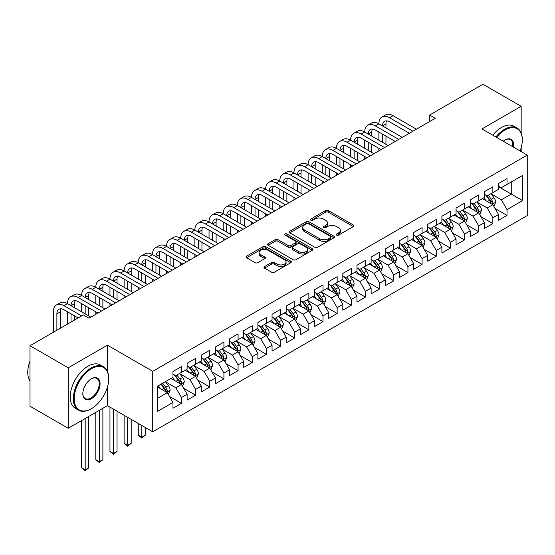 <?xml version="1.0" encoding="UTF-8"?>
<svg xmlns="http://www.w3.org/2000/svg" width="555" height="555" viewBox="0 0 555 555"><rect width="100%" height="100%" fill="white"/><g stroke="black" fill="none" stroke-linecap="round" stroke-linejoin="round"><path stroke-width="0.83" d="M336.635 235.119A1.374 0.791 0 0 0 338.578 235.119L353.341 226.6A1.963 1.138 0 0 0 353.917 225.795A1.963 1.138 0 0 0 353.341 224.99L328.331 210.553A1.963 1.138 0 0 0 325.556 210.553L310.793 219.079A1.374 0.791 0 0 0 310.391 219.641A1.374 0.791 0 0 0 310.793 220.196A1.374 0.791 0 0 0 312.736 220.196L314.65 219.093A6.285 3.628 0 0 1 323.537 219.093L325.625 220.3A6.285 3.628 0 0 1 327.464 222.867A6.285 3.628 0 0 1 325.625 225.434L323.711 226.537A1.374 0.791 0 0 0 323.308 227.099A1.374 0.791 0 0 0 323.711 227.661A1.374 0.791 0 0 0 325.66 227.661L327.568 226.558A6.285 3.628 0 0 1 336.462 226.558L338.543 227.758A6.285 3.628 0 0 1 340.388 230.325A6.285 3.628 0 0 1 338.543 232.892L336.635 233.995A1.374 0.791 0 0 0 336.233 234.557A1.374 0.791 0 0 0 336.635 235.119L336.635 233.995M264.562 266.539A1.963 1.138 0 0 0 263.986 267.344A1.963 1.138 0 0 0 264.562 268.148L271.575 272.2A1.963 1.138 0 0 0 274.357 272.2L290.751 262.73A1.963 1.138 0 0 0 291.326 261.932A1.963 1.138 0 0 0 290.751 261.127L265.741 246.691A1.963 1.138 0 0 0 262.966 246.691L246.573 256.153A1.963 1.138 0 0 0 245.997 256.958A1.963 1.138 0 0 0 246.573 257.756L255.043 262.654A1.963 1.138 0 0 0 257.825 262.654L264.839 258.602A1.963 1.138 0 0 0 265.415 257.798A1.963 1.138 0 0 0 264.839 257L260.635 254.572A5.259 3.032 0 0 1 259.095 252.428A5.259 3.032 0 0 1 262.342 249.618A5.259 3.032 0 0 1 268.072 250.277L284.535 259.782A5.259 3.032 0 0 1 286.075 261.932A5.259 3.032 0 0 1 282.828 264.735A5.259 3.032 0 0 1 277.098 264.076L274.357 262.494A1.963 1.138 0 0 0 271.575 262.494L264.562 266.539L264.562 268.148M107.441 371.392L107.441 345.168L68.23 367.805L30.012 345.744L83.375 314.935L89.036 318.202L435.245 118.319L429.584 115.052L429.584 121.587M107.441 345.168L152.729 371.323L527.25 155.095L527.25 215.562L152.729 431.79L152.729 371.323M521.166 132.95L521.166 106.31L481.955 128.94L527.25 155.095M521.166 106.31L482.947 84.242L429.584 115.052M314.789 247.252A1.963 1.138 0 0 0 317.564 247.252L333.957 237.783A1.963 1.138 0 0 0 334.533 236.985A1.963 1.138 0 0 0 333.957 236.18L308.948 221.743A1.963 1.138 0 0 0 306.173 221.743L289.779 231.206A1.963 1.138 0 0 0 289.204 232.011A1.963 1.138 0 0 0 289.779 232.816L314.789 247.252M285.534 235.417A1.374 0.791 0 0 1 286.928 235.611L286.928 233.974L312.354 248.654A1.963 1.138 0 0 1 312.93 249.459A1.963 1.138 0 0 1 312.354 250.256L295.961 259.726A1.963 1.138 0 0 1 293.186 259.726L268.176 245.289L268.176 243.68A1.963 1.138 0 0 0 267.6 244.484A1.963 1.138 0 0 0 268.176 245.289M268.176 243.68L275.19 239.628A1.963 1.138 0 0 1 277.972 239.628L288.114 245.483A1.963 1.138 0 0 0 290.889 245.483L295.544 242.799A1.963 1.138 0 0 0 296.12 241.994A1.963 1.138 0 0 0 295.544 241.196L284.986 235.098A1.374 0.791 0 0 1 284.583 234.536A1.374 0.791 0 0 1 285.43 233.801A1.374 0.791 0 0 1 286.928 233.974M498.515 186.716L511.259 194.077L511.259 181.978L522.581 175.442L507.006 184.433L507.006 178.627L498.515 183.532L498.515 189.331L492.854 192.599L492.854 186.799L484.362 191.704L484.362 197.504L478.701 200.771L478.701 194.972L470.21 199.876L470.21 205.676L464.549 208.944L464.549 203.144L456.057 208.049L456.057 213.848L450.396 217.116L450.396 211.316L441.898 216.221L441.898 222.021L436.237 225.288L436.237 219.489L427.745 224.393L427.745 230.193L422.084 233.461L422.084 227.661L413.593 232.559L413.593 238.366L407.932 241.633L407.932 235.833L399.44 240.731L399.44 246.538L393.779 249.805L393.779 244.006L385.281 248.904L385.281 254.71L379.62 257.978L379.62 252.171L371.129 257.076L371.129 262.883L365.467 266.15L365.467 260.344L356.976 265.248L356.976 271.048L351.315 274.323L351.315 268.516L342.824 273.421L342.824 279.221L337.162 282.495L337.162 276.688L328.664 281.593L328.664 287.393L323.003 290.66L323.003 284.861L314.512 289.765L314.512 295.565L308.851 298.833L308.851 293.033L300.359 297.938L300.359 303.738L294.698 307.005L294.698 301.205L286.207 306.11L286.207 311.91L280.546 315.178L280.546 309.378L272.054 314.283L272.054 320.082L266.386 323.35L266.386 317.55L257.895 322.455L257.895 328.255L252.234 331.522L252.234 325.723L243.742 330.627L243.742 336.427L238.081 339.695L238.081 333.895L229.59 338.793L229.59 344.6L223.929 347.867L223.929 342.067L215.437 346.965L215.437 352.772L209.769 356.039L209.769 350.24L201.278 355.138L201.278 360.944L195.617 364.212L195.617 358.405L187.125 363.31L187.125 369.117L181.464 372.384L181.464 366.577L172.973 371.482L172.973 377.282L157.405 386.273L157.405 411.442L172.973 402.458L167.312 392.649L157.405 386.925M522.581 175.442L522.581 200.612L507.006 209.603L501.345 199.793L491.085 193.868M495.046 208.5L507.006 215.402L507.006 209.603M507.006 215.402L498.515 220.307L498.515 214.501L492.854 217.768L487.193 207.965L476.932 202.041M480.894 216.665L492.854 223.575L492.854 217.768M492.854 223.575L484.362 228.48L484.362 222.673L478.701 225.94L473.04 216.138L462.78 210.213M466.741 224.837L478.701 231.747L478.701 225.94M478.701 231.747L470.21 236.652L470.21 230.845L464.549 234.113L458.888 224.31L448.62 218.386M452.589 233.01L464.549 239.92L464.549 234.113M464.549 239.92L456.057 244.817L456.057 239.018L450.396 242.285L444.728 232.483L434.468 226.558M438.436 241.182L450.396 248.092L450.396 242.285M450.396 248.092L441.898 252.99L441.898 247.19L436.237 250.458L430.576 240.655L420.315 234.73M424.277 249.355L436.237 256.264L436.237 250.458M436.237 256.264L427.745 261.162L427.745 255.362L422.084 258.63L416.423 248.827L406.163 242.903M410.124 257.527L422.084 264.43L422.084 258.63M422.084 264.43L413.593 269.335L413.593 263.535L407.932 266.802L402.271 257L392.003 251.068M395.972 265.699L407.932 272.602L407.932 266.802M407.932 272.602L399.44 277.507L399.44 271.707L393.779 274.975L388.112 265.165L377.851 259.24M381.819 273.872L393.779 280.774L393.779 274.975M393.779 280.774L385.281 285.679L385.281 279.88L379.62 283.147L373.959 273.337L363.698 267.413M367.66 282.044L379.62 288.947L379.62 283.147M379.62 288.947L371.129 293.852L371.129 288.052L365.467 291.32L359.806 281.51L349.546 275.585M353.507 290.216L365.467 297.119L365.467 291.32M365.467 297.119L356.976 302.024L356.976 296.224L351.315 299.492L345.654 289.682L335.393 283.758M339.355 298.389L351.315 305.292L351.315 299.492M351.315 305.292L342.824 310.196L342.824 304.39L337.162 307.664L331.501 297.855L321.234 291.93M325.202 306.561L337.162 313.464L337.162 307.664M337.162 313.464L328.664 318.369L328.664 312.562L323.003 315.837L317.342 306.027L307.082 300.102M311.043 314.734L323.003 321.636L323.003 315.837M323.003 321.636L314.512 326.541L314.512 320.734L308.851 324.002L303.19 314.199L292.929 308.275M296.89 322.899L308.851 329.809L308.851 324.002M308.851 329.809L300.359 334.714L300.359 328.907L294.698 332.174L289.037 322.372L278.776 316.447M282.738 331.071L294.698 337.981L294.698 332.174M294.698 337.981L286.207 342.879L286.207 337.079L280.546 340.347L274.885 330.544L264.617 324.62M268.585 339.244L280.546 346.153L280.546 340.347M280.546 346.153L272.054 351.051L272.054 345.252L266.386 348.519L260.725 338.716L250.465 332.792M254.426 347.416L266.386 354.326L266.386 348.519M266.386 354.326L257.895 359.224L257.895 353.424L252.234 356.692L246.573 346.889L236.312 340.964M240.273 355.588L252.234 362.491L252.234 356.692M252.234 362.491L243.742 367.396L243.742 361.596L238.081 364.864L232.42 355.061L222.16 349.137M226.121 363.761L238.081 370.664L238.081 364.864M238.081 370.664L229.59 375.568L229.59 369.769L223.929 373.036L218.268 363.227L208 357.302M211.968 371.933L223.929 378.836L223.929 373.036M223.929 378.836L215.437 383.741L215.437 377.941L209.769 381.209L204.108 371.399L193.848 365.474M197.809 380.106L209.769 387.008L209.769 381.209M209.769 387.008L201.278 391.913L201.278 386.113L195.617 389.381L189.956 379.571L179.695 373.647M183.656 388.278L195.617 395.181L195.617 389.381M195.617 395.181L187.125 400.086L187.125 394.286L181.464 397.553L175.803 387.744L165.543 381.819M169.504 396.45L181.464 403.353L181.464 397.553M181.464 403.353L172.973 408.258L172.973 402.458M172.973 374.014L175.803 375.652L181.464 372.384M157.405 398.372L167.312 392.649M187.125 365.842L189.956 367.479L195.617 364.212M175.803 387.744L181.464 384.476L170.989 378.427M187.125 394.286L181.464 384.476M201.278 357.67L204.108 359.307L209.769 356.039M189.956 379.571L195.617 376.304L185.141 370.254M201.278 386.113L195.617 376.304M215.437 349.504L218.268 351.135L223.929 347.867M204.108 371.399L209.769 368.131L199.3 362.089M215.437 377.941L209.769 368.131M229.59 341.332L232.42 342.962L238.081 339.695M218.268 363.227L223.929 359.959L213.453 353.917M229.59 369.769L223.929 359.959M243.742 333.16L246.573 334.79L252.234 331.522M232.42 355.061L238.081 351.787L227.605 345.744M243.742 361.596L238.081 351.787M257.895 324.987L260.725 326.618L266.386 323.35M246.573 346.889L252.234 343.614L241.758 337.572M257.895 353.424L252.234 343.614M272.054 316.815L274.885 318.445L280.546 315.178M260.725 338.716L266.386 335.449L255.917 329.399M272.054 345.252L266.386 335.449M286.207 308.642L289.037 310.28L294.698 307.005M274.885 330.544L280.546 327.277L270.07 321.227M286.207 337.079L280.546 327.277M300.359 300.47L303.19 302.107L308.851 298.833M289.037 322.372L294.698 319.104L284.222 313.055M300.359 328.907L294.698 319.104M314.512 292.298L317.342 293.935L323.003 290.66M303.19 314.199L308.851 310.932L298.375 304.882M314.512 320.734L308.851 310.932M328.664 284.125L331.501 285.763L337.162 282.495M317.342 306.027L323.003 302.759L312.534 296.71M328.664 312.562L323.003 302.759M342.824 275.953L345.654 277.59L351.315 274.323M331.501 297.855L337.162 294.587L326.687 288.538M342.824 304.39L337.162 294.587M356.976 267.781L359.806 269.418L365.467 266.15M345.654 289.682L351.315 286.415L340.839 280.365M356.976 296.224L351.315 286.415M371.129 259.608L373.959 261.245L379.62 257.978M359.806 281.51L365.467 278.242L354.992 272.193M371.129 288.052L365.467 278.242M385.281 251.436L388.112 253.073L393.779 249.805M373.959 273.337L379.62 270.07L369.151 264.02M385.281 279.88L379.62 270.07M399.44 243.27L402.271 244.901L407.932 241.633M388.112 265.165L393.779 261.898L383.304 255.855M399.44 271.707L393.779 261.898M413.593 235.098L416.423 236.728L422.084 233.461M402.271 257L407.932 253.725L397.456 247.683M413.593 263.535L407.932 253.725M427.745 226.926L430.576 228.556L436.237 225.288M416.423 248.827L422.084 245.553L411.609 239.51M427.745 255.362L422.084 245.553M441.898 218.753L444.728 220.384L450.396 217.116M430.576 240.655L436.237 237.38L425.761 231.338M441.898 247.19L436.237 237.38M456.057 210.581L458.888 212.211L464.549 208.944M444.728 232.483L450.396 229.215L439.921 223.166M456.057 239.018L450.396 229.215M470.21 202.408L473.04 204.046L478.701 200.771M458.888 224.31L464.549 221.043L454.073 214.993M470.21 230.845L464.549 221.043M484.362 194.236L487.193 195.873L492.854 192.599M473.04 216.138L478.701 212.87L468.226 206.821M484.362 222.673L478.701 212.87M498.515 186.064L501.345 187.701L507.006 184.433M487.193 207.965L492.854 204.698L482.378 198.648M498.515 214.501L492.854 204.698M30.012 345.744L30.012 406.211L68.23 428.28L107.441 405.643L152.729 431.79M68.23 367.805L68.23 428.28M521.166 151.577L521.166 147.734M501.345 199.793L511.259 194.077L522.581 200.612M107.441 405.643L107.441 387.008M337.183 235.313L338.543 234.529A6.285 3.628 0 0 0 340.388 231.962L340.388 230.325M327.464 222.867L327.464 224.498A6.285 3.628 0 0 1 325.625 227.064L324.266 227.855M353.341 224.99L353.341 226.6L328.331 212.19A1.963 1.138 0 0 0 325.556 212.19L311.341 220.391M333.93 237.804L308.948 223.381A1.963 1.138 0 0 0 306.173 223.381L289.807 232.829M330.489 237.547A1.374 0.791 0 0 0 330.891 236.985A1.374 0.791 0 0 0 330.489 236.423L308.531 223.748A1.374 0.791 0 0 0 306.589 223.748L304.577 224.914A6.285 3.628 0 0 0 302.732 227.481A6.285 3.628 0 0 0 304.577 230.048L319.583 238.705A6.285 3.628 0 0 0 328.47 238.705L330.489 237.547L330.489 239.177A1.374 0.791 0 0 0 330.891 238.615L330.891 236.985M302.732 227.481L302.732 229.111A6.285 3.628 0 0 0 304.577 231.678L304.577 230.048M330.489 239.177L328.47 240.343A6.285 3.628 0 0 1 319.583 240.343L304.577 231.678M268.204 245.303L275.19 241.265L275.19 239.628M296.12 241.994L296.12 243.631A1.963 1.138 0 0 1 295.544 244.436L290.889 247.121A1.963 1.138 0 0 1 288.114 247.121L277.972 241.265A1.963 1.138 0 0 0 275.19 241.265M286.928 235.611L312.326 250.277M298.639 251.561A5.259 3.032 0 0 0 304.362 252.22A5.259 3.032 0 0 0 307.609 249.417A5.259 3.032 0 0 0 306.069 247.273L300.269 243.923A1.963 1.138 0 0 0 297.487 243.923L292.832 246.607A1.963 1.138 0 0 0 292.256 247.412A1.963 1.138 0 0 0 292.832 248.217L298.639 251.561L298.639 253.198A5.259 3.032 0 0 0 304.362 253.857A5.259 3.032 0 0 0 307.609 251.054L307.609 249.417M292.256 247.412L292.256 249.042A1.963 1.138 0 0 0 292.832 249.847L292.832 248.217M298.639 253.198L292.832 249.847M286.075 261.932L286.075 263.563A5.259 3.032 0 0 1 282.828 266.365A5.259 3.032 0 0 1 277.098 265.713L274.357 264.125A1.963 1.138 0 0 0 271.575 264.125L264.589 268.162M259.095 252.428L259.095 254.058A5.259 3.032 0 0 0 260.635 256.202L260.635 254.572M264.811 258.616L260.635 256.202M290.723 262.744L265.741 248.321A1.963 1.138 0 0 0 262.966 248.321L246.593 257.777M493.901 206.509L495.657 202.228A5.307 3.059 -120 0 0 493.964 197.712L490.96 193.695M486.166 200.834L483.884 197.781M482.815 198.898L482.552 198.551M491.855 204.122L492.68 203.38L492.791 202.457A5.307 3.059 -120 0 0 491.272 199.266L488.268 195.249M486.555 195.499L490.266 200.459A2.706 1.561 60 0 1 490.759 201.278L492.791 202.457M485.618 194.965L489.579 200.244A5.307 3.059 60 0 1 491.092 203.435L491.203 203.74M53.342 332.272L53.342 311.813A15.013 8.665 60 0 1 56.45 304.938L59.989 302.898A15.013 8.665 60 0 1 67.495 303.64A15.013 8.665 60 0 1 70.603 296.765L74.141 294.726A15.013 8.665 60 0 1 81.647 295.468A15.013 8.665 60 0 1 84.755 288.593L88.294 286.553A15.013 8.665 60 0 1 95.8 287.296A15.013 8.665 60 0 1 98.915 280.428L102.453 278.381A15.013 8.665 60 0 1 109.959 279.123A15.013 8.665 60 0 1 113.067 272.255L116.606 270.209A15.013 8.665 60 0 1 124.112 270.951A15.013 8.665 60 0 1 127.22 264.083L130.758 262.036A15.013 8.665 60 0 1 138.264 262.779A15.013 8.665 60 0 1 141.372 255.91L144.91 253.864A15.013 8.665 60 0 1 152.417 254.606A15.013 8.665 60 0 1 155.532 247.738L159.07 245.692A15.013 8.665 60 0 1 166.576 246.441A15.013 8.665 60 0 1 169.684 239.566L173.222 237.519A15.013 8.665 60 0 1 180.729 238.268A15.013 8.665 60 0 1 183.837 231.393L187.375 229.354A15.013 8.665 60 0 1 194.881 230.096A15.013 8.665 60 0 1 197.989 223.221L201.527 221.181A15.013 8.665 60 0 1 209.034 221.924A15.013 8.665 60 0 1 212.149 215.049L215.687 213.009A15.013 8.665 60 0 1 223.193 213.751A15.013 8.665 60 0 1 226.301 206.876L229.839 204.837A15.013 8.665 60 0 1 237.346 205.579A15.013 8.665 60 0 1 240.454 198.704L243.992 196.664A15.013 8.665 60 0 1 251.498 197.407A15.013 8.665 60 0 1 254.606 190.531L258.144 188.492A15.013 8.665 60 0 1 265.651 189.234A15.013 8.665 60 0 1 268.766 182.366L272.304 180.32A15.013 8.665 60 0 1 279.81 181.062A15.013 8.665 60 0 1 282.918 174.194L286.456 172.147A15.013 8.665 60 0 1 293.963 172.889A15.013 8.665 60 0 1 297.071 166.021L300.609 163.975A15.013 8.665 60 0 1 308.115 164.717A15.013 8.665 60 0 1 311.223 157.849L314.761 155.802A15.013 8.665 60 0 1 322.268 156.545A15.013 8.665 60 0 1 325.376 149.677L328.921 147.63A15.013 8.665 60 0 1 336.427 148.379A15.013 8.665 60 0 1 339.535 141.504L343.073 139.458A15.013 8.665 60 0 1 350.58 140.207A15.013 8.665 60 0 1 353.688 133.332L357.226 131.292A15.013 8.665 60 0 1 364.732 132.034A15.013 8.665 60 0 1 367.84 125.159L371.378 123.12A15.013 8.665 60 0 1 378.885 123.862A15.013 8.665 60 0 1 381.993 116.987L385.531 114.947A15.013 8.665 60 0 1 393.037 115.69L416.423 129.19M381.993 116.987A15.013 8.665 60 0 1 389.499 117.729L412.885 131.23M409.347 133.276L389.499 121.816A10.011 5.779 -120 0 0 384.497 121.323A10.011 5.779 -120 0 0 382.423 125.902L385.961 123.862L385.961 127.948M386.592 120.858A10.011 5.779 -120 0 0 385.961 123.862M382.423 134.074L382.423 142.246M385.961 136.121L385.961 144.293M378.885 150.863L378.885 148.379M378.885 140.207L378.885 132.034M479.749 214.681L481.504 210.4A5.307 3.059 -120 0 0 479.811 205.884L476.8 201.867M472.014 209.006L469.724 205.954M468.656 207.071L468.399 206.724M477.702 212.294L478.521 211.552L478.639 210.629A5.307 3.059 -120 0 0 477.12 207.438L474.116 203.421M472.395 203.671L476.114 208.631A2.706 1.561 60 0 1 476.606 209.45L478.639 210.629M471.466 203.137L475.42 208.416A5.307 3.059 60 0 1 476.939 211.608L477.05 211.913M465.596 222.853L467.352 218.573A5.307 3.059 -120 0 0 465.659 214.057L462.648 210.04M457.861 217.178L455.572 214.126M454.503 215.243L454.247 214.896M463.55 220.46L464.368 219.725L464.486 218.795A5.307 3.059 -120 0 0 462.967 215.611L459.963 211.594M458.243 211.844L461.954 216.804A2.706 1.561 60 0 1 462.447 217.622L464.486 218.795M457.313 211.302L461.267 216.589A5.307 3.059 60 0 1 462.787 219.78L462.891 220.085M367.84 125.159A15.013 8.665 60 0 1 375.346 125.902L378.885 123.862L402.271 137.362M375.346 125.902L398.733 139.402M395.195 141.449L375.346 129.988A10.011 5.779 -120 0 0 370.345 129.495A10.011 5.779 -120 0 0 368.27 134.074L371.808 132.034L371.808 136.121M372.433 129.031A10.011 5.779 -120 0 0 371.808 132.034M368.27 142.246L368.27 150.419M371.808 144.293L371.808 152.458M364.732 159.035L364.732 156.545M364.732 148.379L364.732 140.207M353.688 133.332A15.013 8.665 60 0 1 361.194 134.074L364.732 132.034L388.112 145.535M361.194 134.074L384.573 147.575M381.035 149.621L361.194 138.16A10.011 5.779 -120 0 0 356.192 137.668A10.011 5.779 -120 0 0 354.118 142.246L357.656 140.207L357.656 144.293M358.28 137.203A10.011 5.779 -120 0 0 357.656 140.207M354.118 150.419L354.118 158.591M357.656 152.458L357.656 160.631M350.58 167.201L350.58 164.717M350.58 156.545L350.58 148.379M520.104 150.967A24.42 14.097 120 0 0 522.297 139.978A24.42 14.097 120 0 0 505.029 130.009A24.42 14.097 120 0 0 496.607 137.404M495.872 136.974A25.024 14.444 -60 0 1 504.606 129.273A25.024 14.444 -60 0 1 517.114 128.032A25.024 14.444 -60 0 1 522.297 139.485A25.024 14.444 -60 0 1 522.297 139.735M503.232 141.227A12.21 7.048 -60 0 1 505.029 139.978L505.029 139.978A12.21 7.048 -60 0 1 513.472 147.137M512.688 146.686A11.606 6.702 120 0 0 510.406 139.645A11.606 6.702 120 0 0 504.814 140.103M492.757 135.177A25.024 14.444 -60 0 1 501.491 127.47A25.024 14.444 -60 0 1 513.999 126.235L517.114 128.032M91.02 408.91L91.443 408.667A24.42 14.097 120 0 0 108.711 378.76A24.42 14.097 120 0 0 91.443 368.784A24.42 14.097 120 0 0 74.176 398.698A24.42 14.097 120 0 0 91.443 408.667L91.02 408.91A25.024 14.444 -60 0 1 78.512 410.152A25.024 14.444 -60 0 1 74.675 390.103A25.024 14.444 -60 0 1 91.02 368.048A25.024 14.444 -60 0 1 103.528 366.813A25.024 14.444 -60 0 1 108.711 378.267A25.024 14.444 -60 0 1 108.711 378.51M91.443 378.76L91.443 378.753A12.21 7.048 -60 0 1 100.08 383.741A12.21 7.048 -60 0 1 91.443 398.698A12.21 7.048 -60 0 1 82.813 393.71A12.21 7.048 -60 0 1 91.443 378.753L91.443 378.753M82.813 393.46A11.606 6.702 120 0 0 85.213 398.539A11.606 6.702 120 0 0 91.02 397.963A11.606 6.702 120 0 0 98.603 387.73A11.606 6.702 120 0 0 96.827 378.427A11.606 6.702 120 0 0 91.228 378.885M30.012 381.077A25.024 14.444 -60 0 1 30.012 361.076M78.512 410.152L75.397 408.355A25.024 14.444 -60 0 1 71.56 388.299A25.024 14.444 -60 0 1 87.905 366.251A25.024 14.444 -60 0 1 100.413 365.017L103.528 366.813M451.437 231.026L453.192 226.745A5.307 3.059 -120 0 0 451.499 222.229L448.495 218.212M443.702 225.351L441.419 222.298M440.351 223.415L440.087 223.068M449.39 228.632L450.216 227.897L450.334 226.967A5.307 3.059 -120 0 0 448.815 223.783L445.804 219.766M444.09 220.016L447.802 224.976A2.706 1.561 60 0 1 448.294 225.795L450.334 226.967M443.154 219.475L447.115 224.761A5.307 3.059 60 0 1 448.634 227.952L448.738 228.258M437.285 239.198L439.04 234.918A5.307 3.059 -120 0 0 437.347 230.401L434.343 226.384M429.549 233.523L427.267 230.471M426.198 231.588L425.935 231.241M435.238 236.805L436.063 236.069L436.175 235.14A5.307 3.059 -120 0 0 434.662 231.948L431.651 227.939M429.938 228.188L433.649 233.149A2.706 1.561 60 0 1 434.142 233.967L436.175 235.14M429.001 227.647L432.962 232.933A5.307 3.059 60 0 1 434.482 236.125L434.586 236.43M339.535 141.504A15.013 8.665 60 0 1 347.041 142.246L350.58 140.207L373.959 153.707M347.041 142.246L370.421 155.747M366.883 157.786L347.041 146.333A10.011 5.779 -120 0 0 342.033 145.84A10.011 5.779 -120 0 0 339.965 150.419L343.503 148.379L343.503 152.458M344.128 145.375A10.011 5.779 -120 0 0 343.503 148.379M339.965 158.591L339.965 166.764M343.503 160.631L343.503 168.803M336.427 175.373L336.427 172.889M336.427 164.717L336.427 156.545M325.376 149.677A15.013 8.665 60 0 1 332.882 150.419L336.427 148.379L359.806 161.873M332.882 150.419L356.268 163.919M352.73 165.959L332.882 154.505A10.011 5.779 -120 0 0 327.88 154.012A10.011 5.779 -120 0 0 325.806 158.591L329.344 156.545L329.344 160.631M329.975 153.548A10.011 5.779 -120 0 0 329.344 156.545M325.806 166.764L325.806 174.936M329.344 168.803L329.344 176.976M322.268 183.545L322.268 181.062M322.268 172.889L322.268 164.717M423.132 247.37L424.887 243.09A5.307 3.059 -120 0 0 423.194 238.574L420.184 234.557M415.397 241.696L413.107 238.643M412.039 239.76L411.782 239.413M421.085 244.977L421.904 244.242L422.022 243.312A5.307 3.059 -120 0 0 420.503 240.121L417.499 236.111M415.778 236.361L419.497 241.314A2.706 1.561 60 0 1 419.989 242.14L422.022 243.312M414.849 235.82L418.803 241.106A5.307 3.059 60 0 1 420.322 244.297L420.433 244.602M311.223 157.849A15.013 8.665 60 0 1 318.73 158.591L322.268 156.545L345.654 170.045M318.73 158.591L342.116 172.092M338.578 174.131L318.73 162.677A10.011 5.779 -120 0 0 313.728 162.178A10.011 5.779 -120 0 0 311.653 166.764L315.191 164.717L315.191 168.803M315.823 161.72A10.011 5.779 -120 0 0 315.191 164.717M311.653 174.936L311.653 183.108M315.191 176.976L315.191 185.148M308.115 191.718L308.115 189.234M308.115 181.062L308.115 172.889M408.979 255.543L410.735 251.262A5.307 3.059 -120 0 0 409.042 246.739L406.031 242.729M401.244 249.868L398.955 246.815M397.886 247.932L397.63 247.579M406.933 253.149L407.752 252.414L407.869 251.484A5.307 3.059 -120 0 0 406.35 248.293L403.346 244.283M401.626 244.533L405.344 249.486A2.706 1.561 60 0 1 405.83 250.312L407.869 251.484M400.696 243.992L404.65 249.278A5.307 3.059 60 0 1 406.17 252.47L406.281 252.775M297.071 166.021A15.013 8.665 60 0 1 304.577 166.764L308.115 164.717L331.495 178.217M304.577 166.764L327.956 180.264M324.418 182.304L304.577 170.85A10.011 5.779 -120 0 0 299.575 170.35A10.011 5.779 -120 0 0 297.501 174.936L301.039 172.889L301.039 176.976M301.663 169.892A10.011 5.779 -120 0 0 301.039 172.889M297.501 183.108L297.501 191.281M301.039 185.148L301.039 193.32M293.963 199.89L293.963 197.407M293.963 189.234L293.963 181.062M394.827 263.715L396.575 259.428A5.307 3.059 -120 0 0 394.882 254.911L391.879 250.902M387.085 258.04L384.802 254.988M383.734 256.098L383.47 255.751M392.773 261.322L393.599 260.579L393.717 259.657A5.307 3.059 -120 0 0 392.198 256.466L389.187 252.456M387.473 252.705L391.185 257.659A2.706 1.561 60 0 1 391.677 258.484L393.717 259.657M386.537 252.164L390.498 257.451A5.307 3.059 60 0 1 392.017 260.635L392.121 260.947M282.918 174.194A15.013 8.665 60 0 1 290.425 174.936L293.963 172.889L317.342 186.39M290.425 174.936L313.804 188.436M310.266 190.476L290.425 179.022A10.011 5.779 -120 0 0 285.416 178.523A10.011 5.779 -120 0 0 283.348 183.108L286.886 181.062L286.886 185.148M287.511 178.065A10.011 5.779 -120 0 0 286.886 181.062M283.348 191.281L283.348 199.453M286.886 193.32L286.886 201.493M279.81 208.063L279.81 205.579M279.81 197.407L279.81 189.234M380.668 271.888L382.423 267.6A5.307 3.059 -120 0 0 380.73 263.084L377.726 259.074M372.932 266.206L370.65 263.16M369.581 264.27L369.318 263.923M378.621 269.494L379.447 268.752L379.558 267.829A5.307 3.059 -120 0 0 378.045 264.638L375.034 260.628M373.321 260.878L377.032 265.831A2.706 1.561 60 0 1 377.525 266.657L379.558 267.829M372.384 260.337L376.346 265.616A5.307 3.059 60 0 1 377.865 268.807L377.969 269.12M268.766 182.366A15.013 8.665 60 0 1 276.265 183.108L279.81 181.062L303.19 194.562M276.265 183.108L299.651 196.609M296.113 198.648L276.265 187.195A10.011 5.779 -120 0 0 271.263 186.695A10.011 5.779 -120 0 0 269.189 191.281L272.727 189.234L272.727 193.32M273.358 186.237A10.011 5.779 -120 0 0 272.727 189.234M269.189 199.453L269.189 207.619M272.727 201.493L272.727 209.665M265.651 216.235L265.651 213.751M265.651 205.579L265.651 197.407M366.515 280.06L368.27 275.773A5.307 3.059 -120 0 0 366.577 271.256L363.574 267.246M358.78 274.378L356.49 271.333M355.422 272.443L355.165 272.096M364.469 277.666L365.287 276.924L365.405 276.001A5.307 3.059 -120 0 0 363.886 272.81L360.882 268.793M359.168 269.05L362.88 274.003A2.706 1.561 60 0 1 363.372 274.822L365.405 276.001M358.232 268.509L362.186 273.788A5.307 3.059 60 0 1 363.705 276.98L363.816 277.292M254.606 190.531A15.013 8.665 60 0 1 262.113 191.281L265.651 189.234L289.037 202.735M262.113 191.281L285.499 204.781M281.961 206.821L262.113 195.367A10.011 5.779 -120 0 0 257.111 194.867A10.011 5.779 -120 0 0 255.036 199.453L258.575 197.407L258.575 201.493M259.206 194.41A10.011 5.779 -120 0 0 258.575 197.407M255.036 207.619L255.036 215.791M258.575 209.665L258.575 217.838M251.498 224.407L251.498 221.924M251.498 213.751L251.498 205.579M352.363 288.232L354.118 283.945A5.307 3.059 -120 0 0 352.425 279.429L349.414 275.419M344.627 282.55L342.338 279.505M341.269 280.615L341.013 280.268M350.316 285.839L351.135 285.097L351.253 284.174A5.307 3.059 -120 0 0 349.733 280.983L346.729 276.966M345.009 277.216L348.727 282.176A2.706 1.561 60 0 1 349.213 282.995L351.253 284.174M344.079 276.681L348.034 281.961A5.307 3.059 60 0 1 349.553 285.152L349.664 285.457M240.454 198.704A15.013 8.665 60 0 1 247.96 199.453L251.498 197.407L274.885 210.907M247.96 199.453L271.339 212.947M267.801 214.993L247.96 203.539A10.011 5.779 -120 0 0 242.958 203.04A10.011 5.779 -120 0 0 240.884 207.619L244.422 205.579L244.422 209.665M245.046 202.582A10.011 5.779 -120 0 0 244.422 205.579M240.884 215.791L240.884 223.963M244.422 217.838L244.422 226.01M237.346 232.58L237.346 230.096M237.346 221.924L237.346 213.751M338.21 296.398L339.958 292.117A5.307 3.059 -120 0 0 338.266 287.601L335.262 283.591M330.468 290.723L328.185 287.67M327.117 288.787L326.853 288.44M336.163 294.011L336.982 293.269L337.1 292.346A5.307 3.059 -120 0 0 335.581 289.155L332.57 285.138M330.856 285.388L334.568 290.348A2.706 1.561 60 0 1 335.06 291.167L337.1 292.346M329.927 284.854L333.881 290.133A5.307 3.059 60 0 1 335.4 293.324L335.504 293.63M226.301 206.876A15.013 8.665 60 0 1 233.808 207.619L237.346 205.579L260.725 219.079M233.808 207.619L257.187 221.119M253.649 223.166L233.808 211.705A10.011 5.779 -120 0 0 228.799 211.212A10.011 5.779 -120 0 0 226.731 215.791L230.269 213.751L230.269 217.838M230.894 210.747A10.011 5.779 -120 0 0 230.269 213.751M226.731 223.963L226.731 232.136M230.269 226.01L230.269 234.182M223.193 240.752L223.193 238.268M223.193 230.096L223.193 221.924M324.051 304.57L325.806 300.29A5.307 3.059 -120 0 0 324.113 295.773L321.109 291.757M316.315 298.895L314.033 295.843M312.964 296.96L312.701 296.613M322.004 302.184L322.83 301.441L322.941 300.519A5.307 3.059 -120 0 0 321.428 297.327L318.417 293.311M316.704 293.56L320.415 298.521A2.706 1.561 60 0 1 320.908 299.339L322.941 300.519M315.767 293.026L319.729 298.306A5.307 3.059 60 0 1 321.248 301.497L321.352 301.802M212.149 215.049A15.013 8.665 60 0 1 219.655 215.791L223.193 213.751L246.573 227.252M219.655 215.791L243.034 229.291M239.496 231.338L219.655 219.877A10.011 5.779 -120 0 0 214.646 219.385A10.011 5.779 -120 0 0 212.572 223.963L216.11 221.924L216.11 226.01M216.741 218.92A10.011 5.779 -120 0 0 216.11 221.924M212.572 232.136L212.572 240.308M216.11 234.182L216.11 242.355M209.034 248.924L209.034 246.441M209.034 238.268L209.034 230.096M309.898 312.743L311.653 308.462A5.307 3.059 -120 0 0 309.961 303.946L306.957 299.929M302.163 307.068L299.873 304.015M298.805 305.132L298.548 304.785M307.852 310.356L308.67 309.614L308.788 308.691A5.307 3.059 -120 0 0 307.269 305.5L304.265 301.483M302.551 301.733L306.263 306.693A2.706 1.561 60 0 1 306.755 307.512L308.788 308.691M301.615 301.199L305.576 306.478A5.307 3.059 60 0 1 307.088 309.669L307.199 309.974M197.989 223.221A15.013 8.665 60 0 1 205.496 223.963L209.034 221.924L232.42 235.424M205.496 223.963L228.882 237.464M225.344 239.51L205.496 228.05A10.011 5.779 -120 0 0 200.494 227.557A10.011 5.779 -120 0 0 198.419 232.136L201.958 230.096L201.958 234.182M202.589 227.092A10.011 5.779 -120 0 0 201.958 230.096M198.419 240.308L198.419 248.48M201.958 242.355L201.958 250.527M194.881 257.097L194.881 254.613M194.881 246.441L194.881 238.268M295.746 320.915L297.501 316.634A5.307 3.059 -120 0 0 295.808 312.118L292.797 308.101M288.01 315.24L285.721 312.188M284.653 313.304L284.396 312.958M293.699 318.528L294.518 317.786L294.636 316.863A5.307 3.059 -120 0 0 293.116 313.672L290.112 309.655M288.392 309.905L292.11 314.865A2.706 1.561 60 0 1 292.596 315.684L294.636 316.863M287.462 309.364L291.417 314.65A5.307 3.059 60 0 1 292.936 317.842L293.047 318.147M183.837 231.393A15.013 8.665 60 0 1 191.343 232.136L194.881 230.096L218.268 243.596M191.343 232.136L214.729 245.636M211.184 247.683L191.343 236.222A10.011 5.779 -120 0 0 186.341 235.729A10.011 5.779 -120 0 0 184.267 240.308L187.805 238.268L187.805 242.355M188.429 235.264A10.011 5.779 -120 0 0 187.805 238.268M184.267 248.48L184.267 256.653M187.805 250.527L187.805 258.692M180.729 265.262L180.729 262.779M180.729 254.606L180.729 246.441M281.593 329.087L283.348 324.807A5.307 3.059 -120 0 0 281.656 320.291L278.645 316.274M273.851 323.412L271.568 320.36M270.5 321.477L270.236 321.13M279.547 326.694L280.365 325.958L280.483 325.029A5.307 3.059 -120 0 0 278.964 321.844L275.953 317.828M274.239 318.077L277.951 323.038A2.706 1.561 60 0 1 278.444 323.856L280.483 325.029M273.31 317.536L277.264 322.823A5.307 3.059 60 0 1 278.783 326.014L278.887 326.319M169.684 239.566A15.013 8.665 60 0 1 177.191 240.308L180.729 238.268L204.108 251.769M177.191 240.308L200.57 253.808M197.032 255.855L177.191 244.394A10.011 5.779 -120 0 0 172.189 243.902A10.011 5.779 -120 0 0 170.114 248.48L173.653 246.441L173.653 250.527M174.277 243.437A10.011 5.779 -120 0 0 173.653 246.441M170.114 256.653L170.114 264.825M173.653 258.692L173.653 266.865M166.576 273.435L166.576 270.951M166.576 262.779L166.576 254.613M267.434 337.26L269.189 332.979A5.307 3.059 -120 0 0 267.496 328.463L264.492 324.446M259.698 331.585L257.416 328.532M256.348 329.649L256.084 329.302M265.387 334.866L266.213 334.131L266.331 333.201A5.307 3.059 -120 0 0 264.811 330.01L261.8 326M260.087 326.25L263.798 331.21A2.706 1.561 60 0 1 264.291 332.029L266.331 333.201M259.15 325.709L263.112 330.995A5.307 3.059 60 0 1 264.631 334.186L264.735 334.492M155.532 247.738A15.013 8.665 60 0 1 163.038 248.48L166.576 246.441L189.956 259.934M163.038 248.48L186.418 261.981M182.879 264.02L163.038 252.567A10.011 5.779 -120 0 0 158.029 252.074A10.011 5.779 -120 0 0 155.955 256.653L159.5 254.613L159.5 258.692M160.124 251.609A10.011 5.779 -120 0 0 159.5 254.613M155.955 264.825L155.955 272.998M159.5 266.865L159.5 275.037M152.417 281.607L152.417 279.123M152.417 270.951L152.417 262.779M253.281 345.432L255.036 341.152A5.307 3.059 -120 0 0 253.344 336.635L250.34 332.618M245.546 339.757L243.263 336.705M242.188 337.822L241.931 337.475M251.235 343.039L252.06 342.303L252.171 341.374A5.307 3.059 -120 0 0 250.652 338.182L247.648 334.172M245.934 334.422L249.646 339.376A2.706 1.561 60 0 1 250.138 340.201L252.171 341.374M244.998 333.881L248.959 339.167A5.307 3.059 60 0 1 250.472 342.359L250.582 342.664M141.372 255.91A15.013 8.665 60 0 1 148.879 256.653L152.417 254.606L175.803 268.107M148.879 256.653L172.265 270.153M168.727 272.193L148.879 260.739A10.011 5.779 -120 0 0 143.877 260.24A10.011 5.779 -120 0 0 141.803 264.825L145.341 262.779L145.341 266.865M145.972 259.782A10.011 5.779 -120 0 0 145.341 262.779M141.803 272.998L141.803 281.17M145.341 275.037L145.341 283.21M138.264 289.779L138.264 287.296M138.264 279.123L138.264 270.951M239.129 353.604L240.884 349.324A5.307 3.059 -120 0 0 239.191 344.808L236.18 340.791M231.393 347.929L229.104 344.877M228.036 345.994L227.779 345.64M237.082 351.211L237.901 350.476L238.019 349.546A5.307 3.059 -120 0 0 236.499 346.355L233.495 342.345M231.775 342.595L235.493 347.548A2.706 1.561 60 0 1 235.979 348.373L238.019 349.546M230.845 342.053L234.8 347.34A5.307 3.059 60 0 1 236.319 350.531L236.43 350.836M127.22 264.083A15.013 8.665 60 0 1 134.726 264.825L138.264 262.779L161.651 276.279M134.726 264.825L158.113 278.326M154.574 280.365L134.726 268.911A10.011 5.779 -120 0 0 129.724 268.412A10.011 5.779 -120 0 0 127.65 272.998L131.188 270.951L131.188 275.037M131.812 267.954A10.011 5.779 -120 0 0 131.188 270.951M127.65 281.17L127.65 289.342M131.188 283.21L131.188 291.382M124.112 297.952L124.112 295.468M124.112 287.296L124.112 279.123M224.976 361.777L226.731 357.496A5.307 3.059 -120 0 0 225.039 352.973L222.028 348.963M217.241 356.102L214.951 353.049M213.883 354.159L213.62 353.812M222.93 359.383L223.748 358.648L223.866 357.718A5.307 3.059 -120 0 0 222.347 354.527L219.343 350.517M217.622 350.767L221.334 355.72A2.706 1.561 60 0 1 221.827 356.546L223.866 357.718M216.693 350.226L220.647 355.512A5.307 3.059 60 0 1 222.166 358.696L222.271 359.009M141.803 425.484L141.803 437.173L145.341 435.127L145.341 427.523M145.341 435.127L141.803 438.068L138.264 435.127L138.264 423.437M138.264 435.127L141.803 437.173L141.803 438.068M113.067 272.255A15.013 8.665 60 0 1 120.574 272.998L124.112 270.951L147.491 284.451M120.574 272.998L143.953 286.498M140.415 288.538L120.574 277.084A10.011 5.779 -120 0 0 115.572 276.584A10.011 5.779 -120 0 0 113.497 281.17L117.036 279.123L117.036 283.21M117.66 276.126A10.011 5.779 -120 0 0 117.036 279.123M113.497 289.342L113.497 297.515M117.036 291.382L117.036 299.554M109.959 306.124L109.959 303.64M109.959 295.468L109.959 287.296M210.817 369.949L212.572 365.662A5.307 3.059 -120 0 0 210.879 361.145L207.875 357.136M203.081 364.274L200.799 361.222M199.731 362.332L199.467 361.985M208.77 367.556L209.596 366.813L209.714 365.891A5.307 3.059 -120 0 0 208.194 362.699L205.183 358.69M203.47 358.939L207.181 363.893A2.706 1.561 60 0 1 207.674 364.718L209.714 365.891M202.533 358.398L206.495 363.685A5.307 3.059 60 0 1 208.014 366.869L208.118 367.181M127.65 417.311L127.65 445.339L131.188 443.299L131.188 419.351M131.188 443.299L127.65 446.241L124.112 443.299L124.112 415.272M124.112 443.299L127.65 445.339L127.65 446.241M98.915 280.428A15.013 8.665 60 0 1 106.421 281.17L109.959 279.123L133.339 292.624M106.421 281.17L129.801 294.67M126.263 296.71L106.421 285.256A10.011 5.779 -120 0 0 101.412 284.757A10.011 5.779 -120 0 0 99.345 289.342L102.883 287.296L102.883 291.382M103.507 284.299A10.011 5.779 -120 0 0 102.883 287.296M99.345 297.515L99.345 305.687M102.883 299.554L102.883 307.727M95.8 314.296L95.8 311.813M95.8 303.64L95.8 295.468M196.664 378.121L198.419 373.834A5.307 3.059 -120 0 0 196.727 369.318L193.723 365.308M188.929 372.44L186.647 369.394M185.578 370.504L185.315 370.157M194.618 375.728L195.443 374.986L195.554 374.063A5.307 3.059 -120 0 0 194.035 370.872L191.031 366.862M189.317 367.112L193.029 372.065A2.706 1.561 60 0 1 193.522 372.884L195.554 374.063M188.381 366.571L192.342 371.85A5.307 3.059 60 0 1 193.855 375.041L193.966 375.353M113.497 409.139L113.497 453.511L117.036 451.472L117.036 411.186M117.036 451.472L113.497 454.413L109.959 451.472L109.959 407.099M109.959 451.472L113.497 453.511L113.497 454.413M84.755 288.593A15.013 8.665 60 0 1 92.262 289.342L95.8 287.296L119.186 300.796M92.262 289.342L115.648 302.843M112.11 304.882L92.262 293.428A10.011 5.779 -120 0 0 87.26 292.929A10.011 5.779 -120 0 0 85.186 297.515L88.724 295.468L88.724 299.554M89.355 292.471A10.011 5.779 -120 0 0 88.724 295.468M85.186 305.687L85.186 313.852M88.724 307.727L88.724 315.899M81.647 311.813L81.647 303.64M182.512 386.294L184.267 382.006A5.307 3.059 -120 0 0 182.574 377.49L179.563 373.48M174.776 380.612L172.487 377.567M171.419 378.677L171.162 378.33M180.465 383.9L181.284 383.158L181.402 382.235A5.307 3.059 -120 0 0 179.882 379.044L176.879 375.027M175.158 375.277L178.876 380.237A2.706 1.561 60 0 1 179.369 381.056L181.402 382.235M174.228 374.743L178.183 380.022A5.307 3.059 60 0 1 179.702 383.214L179.813 383.526M99.345 410.318L99.345 461.684L102.883 459.644L102.883 408.272M102.883 459.644L99.345 462.586L95.8 459.644L95.8 412.358M95.8 459.644L99.345 461.684L99.345 462.586M70.603 296.765A15.013 8.665 60 0 1 78.109 297.515L81.647 295.468L105.034 308.969M78.109 297.515L101.496 311.008M97.957 313.055L78.109 301.601A10.011 5.779 -120 0 0 73.107 301.101A10.011 5.779 -120 0 0 71.033 305.687L74.571 303.64L74.571 307.727M75.196 300.644A10.011 5.779 -120 0 0 74.571 303.64M71.033 313.852L71.033 322.06M74.571 315.899L74.571 320.02M67.495 324.106L67.495 311.813M168.359 394.459L170.114 390.179A5.307 3.059 -120 0 0 168.422 385.663L165.411 381.653M160.624 388.784L158.335 385.739M166.313 392.073L167.131 391.331L167.249 390.408A5.307 3.059 -120 0 0 165.73 387.217L162.726 383.2M161.394 383.97L164.717 388.41A2.706 1.561 60 0 1 165.21 389.228L167.249 390.408M161.026 384.185L164.03 388.195A5.307 3.059 60 0 1 165.55 391.386L165.654 391.691M85.186 418.491L85.186 469.856L88.724 467.816L88.724 416.444M88.724 467.816L85.186 470.758L81.647 467.816L81.647 420.53M81.647 467.816L85.186 469.856L85.186 470.758M56.45 304.938A15.013 8.665 60 0 1 63.957 305.687L67.495 303.64L90.874 317.141M63.957 305.687L81.675 315.913M78.137 317.959L63.957 309.766A10.011 5.779 -120 0 0 58.955 309.274A10.011 5.779 -120 0 0 56.881 313.852L56.881 330.232M61.043 308.809A10.011 5.779 -120 0 0 60.419 311.813L60.419 328.185M338.543 234.529L338.543 232.892M323.711 227.661L323.711 226.537M325.625 227.064L325.625 225.434M310.793 220.196L310.793 219.079M325.556 212.19L325.556 210.553M328.331 212.19L328.331 210.553M289.779 232.816L289.779 231.206M306.173 223.381L306.173 221.743M308.948 223.381L308.948 221.743M333.957 237.783L333.957 236.18M319.583 240.343L319.583 238.705M328.47 240.343L328.47 238.705M277.972 241.265L277.972 239.628M288.114 247.121L288.114 245.483M290.889 247.121L290.889 245.483M295.544 244.436L295.544 242.799M312.354 250.256L312.354 248.654M271.575 264.125L271.575 262.494M274.357 264.125L274.357 262.494M277.098 265.713L277.098 264.076M264.839 258.602L264.839 257M246.573 257.756L246.573 256.153M262.966 248.321L262.966 246.691M265.741 248.321L265.741 246.691M290.751 262.73L290.751 261.127M492.188 204.309L495.622 202.332M491.272 199.266L493.964 197.712M487.359 201.527L489.579 200.244M393.037 115.69L389.499 117.729M478.035 212.482L481.469 210.505M477.12 207.438L479.811 205.884M473.207 209.693L475.42 208.416M463.883 220.654L467.317 218.677M462.967 215.611L465.659 214.057M459.054 217.865L461.267 216.589M449.73 228.826L453.158 226.849M448.815 223.783L451.499 222.229M444.895 226.038L447.115 224.761M435.571 236.999L439.005 235.015M434.662 231.948L437.347 230.401M430.742 234.21L432.962 232.933M421.418 245.171L424.852 243.187M420.503 240.121L423.194 238.574M416.59 242.382L418.803 241.106M407.266 253.344L410.7 251.359M406.35 248.293L409.042 246.739M402.437 250.555L404.65 249.278M393.113 261.516L396.541 259.532M392.198 256.466L394.882 254.911M388.285 258.727L390.498 257.451M378.954 269.688L382.388 267.704M378.045 264.638L380.73 263.084M374.125 266.899L376.346 265.616M364.802 277.861L368.236 275.877M363.886 272.81L366.577 271.256M359.973 275.072L362.186 273.788M350.649 286.033L354.083 284.049M349.733 280.983L352.425 279.429M345.82 283.244L348.034 281.961M336.497 294.205L339.924 292.221M335.581 289.155L338.266 287.601M331.668 291.417L333.881 290.133M322.337 302.371L325.771 300.394M321.428 297.327L324.113 295.773M317.509 299.589L319.729 298.306M308.185 310.543L311.619 308.566M307.269 305.5L309.961 303.946M303.356 307.754L305.576 306.478M294.032 318.716L297.466 316.738M293.116 313.672L295.808 312.118M289.204 315.927L291.417 314.65M279.88 326.888L283.314 324.911M278.964 321.844L281.656 320.291M275.051 324.099L277.264 322.823M265.727 335.06L269.154 333.083M264.811 330.01L267.496 328.463M260.892 332.272L263.112 330.995M251.568 343.233L255.002 341.249M250.652 338.182L253.344 336.635M246.739 340.444L248.959 339.167M237.415 351.405L240.849 349.421M236.499 346.355L239.191 344.808M232.587 348.616L234.8 347.34M223.263 359.578L226.697 357.593M222.347 354.527L225.039 352.973M218.434 356.789L220.647 355.512M209.11 367.75L212.537 365.766M208.194 362.699L210.879 361.145M204.275 364.961L206.495 363.685M194.951 375.922L198.385 373.938M194.035 370.872L196.727 369.318M190.122 373.133L192.342 371.85M180.798 384.095L184.232 382.111M179.882 379.044L182.574 377.49M175.97 381.306L178.183 380.022M166.646 392.267L170.08 390.283M165.73 387.217L168.422 385.663M161.817 389.478L164.03 388.195M60.419 311.813L56.881 313.852M522.297 139.978L522.297 139.485M108.711 378.76L108.711 378.267"/></g></svg>
